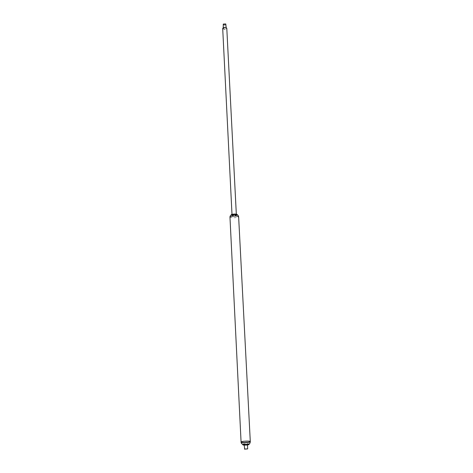 <?xml version="1.0" encoding="UTF-8"?>
<svg xmlns="http://www.w3.org/2000/svg" width="473" height="473" viewBox="0 0 473 473"><rect width="100%" height="100%" fill="white"/><g stroke="black" fill="none" stroke-linecap="round" stroke-linejoin="round"><path stroke-width="0.35" stroke-dasharray="2.37 1.77" d="M231.126 214.866C231.019 215.641 237.422 215.321 237.239 214.553M231.214 214.707C230.505 215.611 237.931 215.239 237.139 214.411L237.18 214.446M231.137 215.168L231.196 215.268C233.23 215.8 235.235 215.7 237.21 214.961L237.257 214.86M231.244 215.114L232.048 215.582L236.394 215.363L237.15 214.819M231.811 214.908C231.096 215.191 231.208 215.422 232.148 215.593L236.299 215.381C237.44 215.014 237.28 214.742 235.82 214.559M241.076 442.036C240.828 441.161 250.454 440.676 250.294 441.569M222.694 28.457C224.125 29.651 225.485 29.58 226.786 28.25M232.633 214.429L232.018 214.76C233.485 215.233 234.927 215.162 236.34 214.541C235.755 214.151 234.525 214.115 232.633 214.429M223.345 24.064L223.593 24.773C225.154 25.039 225.858 24.762 225.698 23.946M225.999 24.354C225.633 25.081 224.799 25.282 223.498 24.963L223.085 24.501M223.694 28.888C225 29.202 225.834 29.001 226.2 28.279C225.183 27.428 224.208 27.475 223.28 28.427L223.694 28.888M244.399 449.013L247.698 448.847M244.47 444.827L247.474 444.537L244.47 444.827M244.588 449.208L247.527 449.06M243.418 444.449L243.471 443.934L248.106 443.698C249.117 443.922 248.745 444.165 246.983 444.425M242.584 444.259L249.023 443.928M242.548 444.786C242.371 444.147 249.224 443.798 249.105 444.454M229.967 217.113C229.825 218.201 238.871 217.74 238.623 216.675M241.088 442.237C240.834 441.362 250.465 440.877 250.306 441.77M231.995 214.352L232.018 214.76M236.323 214.133L236.34 214.541M226.2 28.279L226.165 27.594M223.28 28.427L223.244 27.741M244.18 444.703L244.204 445.14M247.474 444.537L247.497 444.969M243.471 443.934L243.163 444.023M248.106 443.698L248.42 443.757"/><path stroke-width="0.71" d="M231.628 214.5L231.137 215.168L231.646 214.801C234.312 214.245 236.181 214.263 237.257 214.848L237.18 214.446C235.808 213.962 233.958 213.979 231.628 214.5M237.115 214.387L237.115 214.387C235.773 213.914 233.958 213.938 231.675 214.446L231.214 214.707M237.15 214.819C235.826 214.334 234.005 214.352 231.699 214.86L231.244 215.114M232.539 214.724L231.669 214.943C230.611 215.203 230.044 215.925 229.967 217.113L230.676 216.61C234.454 215.836 237.103 215.859 238.623 216.675C238.244 215.138 237.31 214.429 235.82 214.559L231.811 214.908M238.623 216.675L250.294 441.569C250.554 442.202 244.169 442.823 241.88 442.379L241.076 442.036C240.828 441.161 250.454 440.676 250.294 441.569C250.554 442.202 244.169 442.823 241.88 442.379L241.088 442.237L241.892 442.58C244.18 443.03 250.566 442.409 250.306 441.77C249.88 443.343 250.56 444.709 243.193 444.419C241.857 444.129 241.159 443.402 241.088 442.237M236.323 214.133L226.786 28.25C226.206 27.316 225.03 27.144 223.262 27.73L222.694 28.457L231.995 214.352M225.698 23.946L223.345 24.064M223.244 27.741L223.268 24.129L225.781 23.999L226.165 27.594M247.497 444.969L247.675 448.889L244.689 449.143L244.204 445.14M247.675 448.889L244.423 449.054M246.983 444.425L243.418 444.449M249.023 443.928L249.082 444.023C248 444.614 246.001 444.803 243.104 444.608L242.584 444.259M249.082 444.023L249.105 444.454C248.018 445.046 246.025 445.241 243.122 445.04L242.531 444.354M229.967 217.113L241.076 442.036"/></g></svg>
